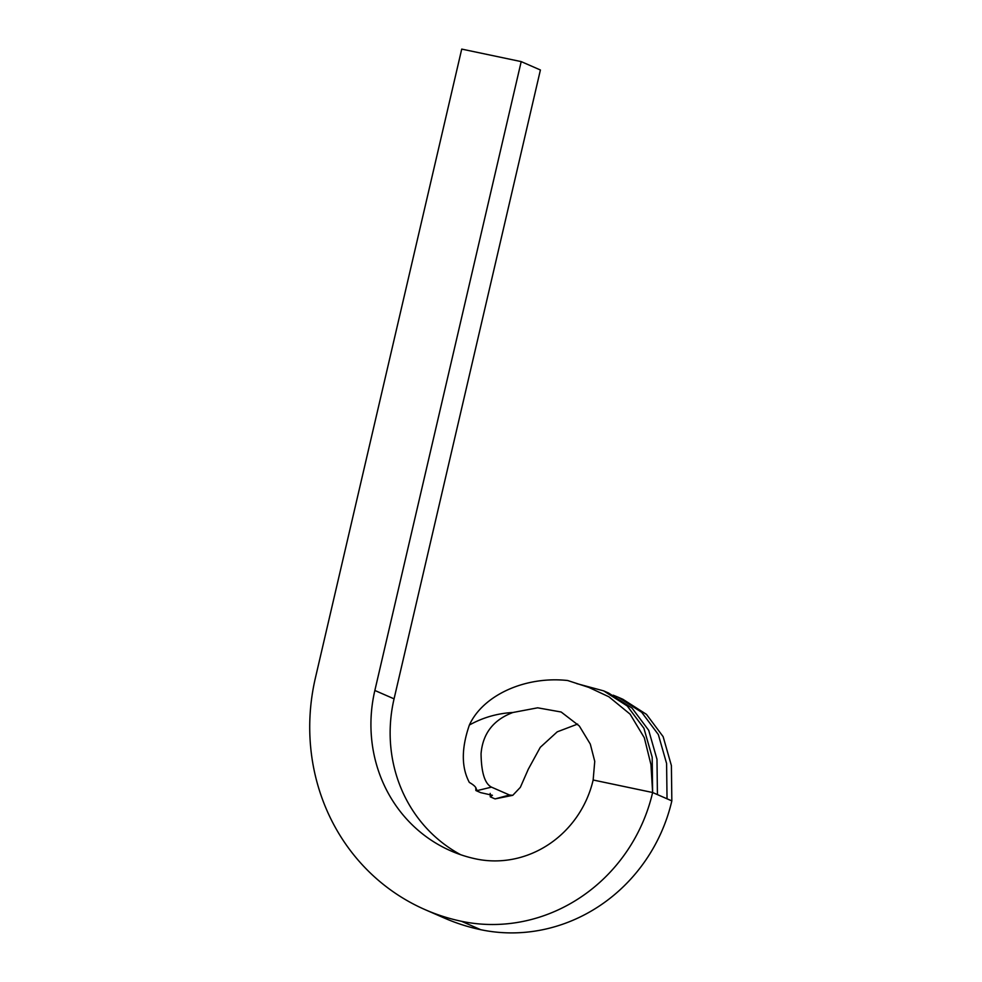 <?xml version="1.0" encoding="UTF-8"?>
<svg xmlns="http://www.w3.org/2000/svg" width="982" height="982" viewBox="0 0 982 982"><rect width="100%" height="100%" fill="white"/><g stroke="black" fill="none" stroke-linecap="round" stroke-linejoin="round"><path stroke-width="1.47" d="M460.681 854.721A144.354 136.437 -66.4 0 1 394.064 698.853L540.407 69.992L521.197 61.608L461.724 49.1L315.394 677.961A208.515 197.075 -66.4 0 0 425.243 909.713A208.515 197.075 -66.4 0 0 461.503 921.3A165.749 156.654 -66.4 0 0 652.625 792.511L652.183 757.208L643.922 728.263L627.277 705.997L603.66 690.874L576.63 683.57M618.071 697.171L622.87 699.27L646.487 714.38L663.132 736.647L671.393 765.592L671.835 800.895L667.036 798.796L666.594 763.493L658.333 734.548L641.688 712.281L618.071 697.171L613.198 695.195M509.523 795.015L512.764 795.322L495.075 798.894L509.523 795.015L491.479 787.134L476.417 790.78L480.664 792.634L492.412 795.285L490.276 796.832L494.535 798.685M490.19 793.395L490.276 796.832M476.417 790.78L476.724 789.688M475.791 787.895L475.865 790.51C477.264 788.399 475.092 785.698 469.347 782.433C461.307 767.408 461.319 748.272 469.384 725.023C482.911 717.523 497.42 713.349 512.923 712.49C493.381 719.806 482.751 733.554 481.057 753.722C481.327 772.564 484.801 783.697 491.479 787.134M521.197 61.608L374.854 690.469A144.354 136.437 -66.4 0 0 450.91 850.915A144.354 136.437 -66.4 0 0 476.012 858.943A101.588 96.015 -66.4 0 0 593.153 780.003L652.625 792.511L667.036 798.796M603.66 690.874L608.472 692.973L632.077 708.096L648.721 730.363L656.983 759.307L657.424 794.61M425.243 909.713L444.453 918.096A208.515 197.075 -66.4 0 0 480.714 929.696A165.749 156.654 -66.4 0 0 671.835 800.895M577.649 724.078L557.236 731.836L540.284 747.314L528.316 769.164L520.35 787.331L512.764 795.322M593.153 780.003L594.748 761.345L590.305 744.098L579.306 725.968L561.164 712.011L537.657 707.813L512.923 712.49M652.625 792.511L650.956 764.61L644.315 737.74L630.088 714.147L608.901 696.79L588.832 687.4L567.657 680.514C525.112 675.886 482.935 695.268 469.384 725.023M461.503 921.3L480.714 929.696M394.064 698.853L374.854 690.469"/></g></svg>
